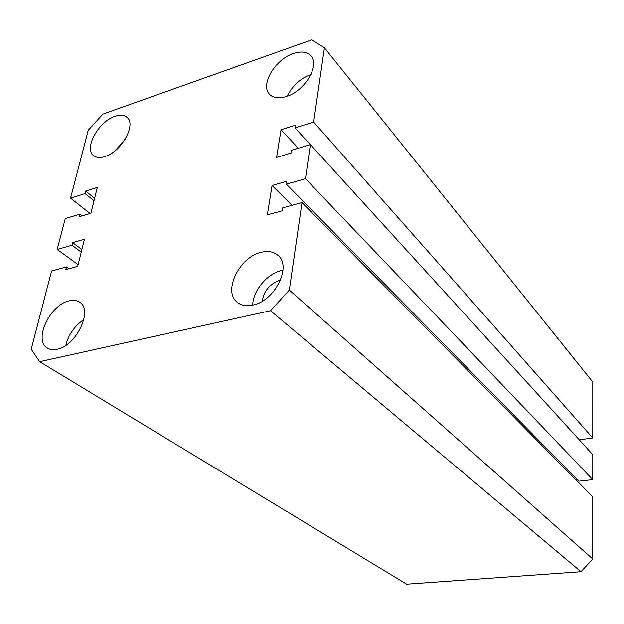 <?xml version="1.0" encoding="UTF-8"?>
<svg xmlns="http://www.w3.org/2000/svg" width="624" height="624" viewBox="0 0 624 624"><rect width="100%" height="100%" fill="white"/><g stroke="black" fill="none" stroke-linecap="round" stroke-linejoin="round"><path stroke-width="0.94" d="M252.798 305.081C274.685 301.197 292.102 266.354 278.023 255.403C273.741 251.683 268.164 250.645 261.308 252.283C239.405 256.823 222.487 291.525 237.346 302.312C241.363 305.487 246.511 306.407 252.798 305.081M282.976 270.184L281.494 270.496C267.173 273.624 252.899 290.761 252.697 305.105M286.393 96.541C304.52 91.244 320.143 65.38 311.072 56.012C307.164 51.745 301.244 50.918 293.319 53.539C275.161 59.288 259.997 84.942 269.498 94.224C273.25 98.069 278.881 98.842 286.393 96.541M310.986 74.412L310.892 74.443C300.191 78.585 292.266 85.87 287.118 96.291M104.98 156.554C121.329 151.905 136.594 124.574 127.07 117.39C124.184 114.925 120.159 114.566 114.98 116.314C98.662 121.345 83.71 148.372 93.53 155.532C96.283 157.755 100.097 158.098 104.98 156.554M57.096 349.284C76.346 346.008 93.405 309.8 79.661 302.172C76.822 300.277 73.304 299.84 69.124 300.862C49.959 304.66 33.197 340.501 47.424 348.106C50.068 349.721 53.29 350.111 57.096 349.284M262.181 301.267C263.929 290.768 269.88 283.748 280.036 280.215L280.519 280.106M90.059 213.478L70.559 198.151L88.234 130.283L102.82 114.13L311.75 39.811L324.418 47.767L313.661 122.054L295.012 127.889L295.433 125.182L281.05 129.698L276.588 157.412L291.143 153.036L291.572 150.259L310.401 144.573L305.456 178.698L592.777 479.63L592.784 454.654L310.401 144.573M313.661 122.054L592.784 437.986L592.8 382.021L324.418 47.767M310.253 144.62L295.012 127.889M592.784 437.986L579.228 439.772M298.272 148.239L281.05 129.698M592.777 479.63L578.861 481.198L286.354 184.142L305.456 178.698M291.962 205.312L272.064 185.492L286.79 181.272L286.354 184.142M575.546 479.482L577.013 479.318M302 202.566L289.333 290.043L592.761 558.987L592.769 496.915L302 202.566L282.703 207.839L282.251 210.787L267.337 214.835L272.064 185.492M289.333 290.043L270.488 310.721L580.999 571.709L592.761 558.987M580.999 571.709L406.653 584.189L39.686 361.678L270.488 310.721M39.686 361.678L31.2 349.261L51.589 270.988L66.479 266.916L65.801 269.599L77.696 266.37L84.435 239.249L72.641 242.627L71.978 245.255L57.19 249.467L78.125 264.662M69.014 268.726L66.479 266.916M81.884 249.499L72.641 242.627M81.237 252.112L71.978 245.255M82.048 215.888L79.864 214.188L65.231 218.603L57.19 249.467M94.614 198.268L85.722 191.108L97.297 187.465L90.901 213.229L79.217 216.739L79.864 214.188M93.998 200.756L85.082 193.604L85.722 191.108M70.559 198.151L85.082 193.604M83.858 319.566C74.537 325.962 68.515 334.565 65.801 345.384M125.096 139.409L115.097 150.782"/></g></svg>
